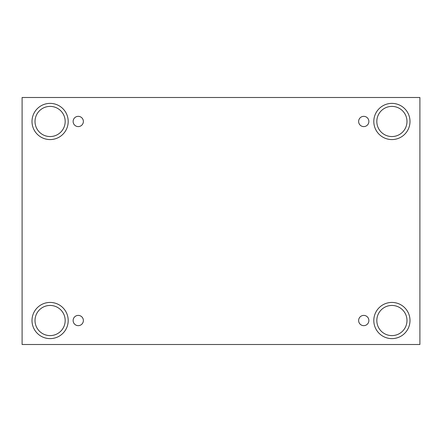 <?xml version="1.0" encoding="UTF-8"?>
<svg xmlns="http://www.w3.org/2000/svg" width="442" height="442" viewBox="0 0 442 442"><rect width="100%" height="100%" fill="white"/><g stroke="black" fill="none" stroke-linecap="round" stroke-linejoin="round"><path stroke-width="0.66" d="M419.9 97.5L22.1 97.5L22.1 344.5L419.9 344.5L419.9 97.5M78.245 325.655A5.127 5.127 0 0 1 73.808 317.964A5.127 5.127 0 0 1 82.687 317.964A5.127 5.127 0 0 1 78.245 325.655M363.755 325.655A5.127 5.127 0 0 1 359.313 317.964A5.127 5.127 0 0 1 368.192 317.964A5.127 5.127 0 0 1 363.755 325.655M363.755 126.6A5.127 5.127 0 0 1 359.313 118.909A5.127 5.127 0 0 1 368.192 118.909A5.127 5.127 0 0 1 363.755 126.6M78.245 126.6A5.127 5.127 0 0 1 73.808 118.909A5.127 5.127 0 0 1 82.687 118.909A5.127 5.127 0 0 1 78.245 126.6M391.905 338.622A18.094 18.094 0 0 1 376.23 311.477A18.094 18.094 0 0 1 407.574 311.477A18.094 18.094 0 0 1 391.905 338.622M50.095 338.622A18.094 18.094 0 0 1 34.426 311.477A18.094 18.094 0 0 1 65.77 311.477A18.094 18.094 0 0 1 50.095 338.622M50.095 139.573A18.094 18.094 0 0 1 34.426 112.428A18.094 18.094 0 0 1 65.77 112.428A18.094 18.094 0 0 1 50.095 139.573M391.905 139.573A18.094 18.094 0 0 1 376.23 112.428A18.094 18.094 0 0 1 407.574 112.428A18.094 18.094 0 0 1 391.905 139.573M376.822 121.473A15.078 15.078 0 0 1 399.441 108.417A15.078 15.078 0 0 1 399.441 134.534A15.078 15.078 0 0 1 376.822 121.473M35.017 121.473A15.078 15.078 0 0 1 57.637 108.417A15.078 15.078 0 0 1 57.637 134.534A15.078 15.078 0 0 1 35.017 121.473M35.017 320.527A15.078 15.078 0 0 1 57.637 307.466A15.078 15.078 0 0 1 57.637 333.583A15.078 15.078 0 0 1 35.017 320.527M376.822 320.527A15.078 15.078 0 0 1 399.441 307.466A15.078 15.078 0 0 1 399.441 333.583A15.078 15.078 0 0 1 376.822 320.527"/></g></svg>
